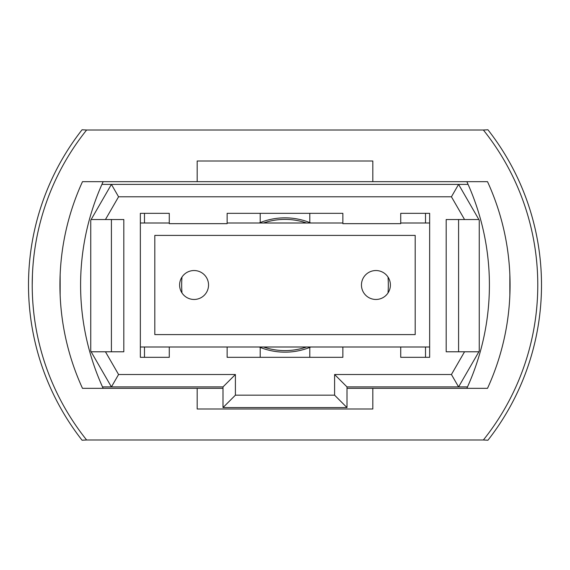 <?xml version="1.0" encoding="UTF-8"?>
<svg xmlns="http://www.w3.org/2000/svg" width="570" height="570" viewBox="0 0 570 570"><rect width="100%" height="100%" fill="white"/><g stroke="black" fill="none" stroke-linecap="round" stroke-linejoin="round"><path stroke-width="0.85" d="M86.619 439.983L483.381 439.983A247.979 247.979 0 0 0 483.381 130.017L86.619 130.017A247.979 247.979 0 0 0 86.619 439.983L82.066 440.225A251.698 251.698 0 0 1 74.221 429.652M74.221 140.348A251.698 251.698 0 0 1 82.066 129.775L86.619 130.017M375.922 299.464A14.464 14.464 0 0 0 390.393 285A14.464 14.464 0 0 0 375.922 270.536A14.464 14.464 0 0 0 361.458 285A14.464 14.464 0 0 0 375.922 299.464M194.078 299.464A14.464 14.464 0 0 0 208.542 285A14.464 14.464 0 0 0 194.078 270.536A14.464 14.464 0 0 0 179.607 285A14.464 14.464 0 0 0 194.078 299.464M140.348 346.995L429.652 346.995M429.652 223.005L400.724 223.005M342.862 223.005L227.138 223.005M169.276 223.005L140.348 223.005M154.812 235.403L154.812 334.597L415.188 334.597L415.188 235.403L154.812 235.403M479.249 220.191L479.249 351.12L458.586 386.909L346.995 386.909L346.995 407.571L223.005 407.571L223.005 386.909L111.414 386.909L90.751 351.12L90.751 220.191L111.414 184.395L458.586 184.395L479.249 220.191M91.136 351.783L105.45 351.783L118.574 374.511L235.403 374.511L235.403 395.174L334.597 395.174L334.597 374.511L451.426 374.511L464.55 351.783L446.182 351.783L446.182 219.528L464.55 219.528L451.426 196.792L118.574 196.792L105.45 219.528L91.136 219.528M105.45 351.783L123.818 351.783L123.818 219.528L105.45 219.528M169.276 346.995L169.276 357.326L140.348 357.326L140.348 213.33L169.276 213.33L169.276 223.661L227.138 223.661L227.138 213.33L342.862 213.33L342.862 223.661L400.724 223.661L400.724 213.33L429.652 213.33L429.652 357.326L400.724 357.326L425.519 357.326L425.519 346.995M400.724 346.995L400.724 357.326M342.862 346.995L342.862 357.326L227.138 357.326L260.205 357.326L260.205 347.415A67.16 67.16 0 0 1 259.172 346.995M227.138 346.995L227.138 357.326M468.077 184.395L458.586 184.395L451.426 196.792M118.574 196.792L111.414 184.395L101.923 184.395M102.507 386.909L111.414 386.909L118.574 374.511M451.426 374.511L458.586 386.909L467.493 386.909M111.414 351.783L111.414 219.528M464.55 351.783L478.864 351.783M458.586 219.528L458.586 351.783M478.864 219.528L464.55 219.528M235.403 374.511L223.005 386.909M235.403 395.174L223.005 407.571M334.597 395.174L346.995 407.571M334.597 374.511L346.995 386.909M259.172 223.005A67.16 67.16 0 0 1 310.828 223.005M310.828 346.995A67.16 67.16 0 0 1 260.205 347.415M429.652 357.326L425.519 357.326M309.795 347.415L309.795 357.326L342.862 357.326M309.795 222.585L309.795 213.33M144.481 213.33L144.481 223.005M144.481 346.995L144.481 357.326L169.276 357.326M181.98 277.063A103.327 103.327 0 0 0 181.98 292.937M144.481 357.326L140.348 357.326M425.519 223.005L425.519 213.33M388.02 292.937A103.327 103.327 0 0 0 388.02 277.063M260.205 213.33L260.205 222.585M32.219 285L32.433 274.669M60.149 295.331L60.149 274.669L60.149 295.331M509.851 274.669L509.851 295.331L509.993 279.193M82.066 440.225A251.698 251.698 0 0 1 82.066 129.775M495.779 429.652A251.698 251.698 0 0 0 495.779 140.348M483.381 130.017L487.934 129.775A251.698 251.698 0 0 1 487.934 440.225L483.381 439.983M197.177 181.673L82.486 181.673A247.979 247.979 0 0 0 82.486 388.327L197.177 388.327L197.177 408.989L372.823 408.989L372.823 388.327L487.514 388.327A247.979 247.979 0 0 0 487.514 181.673L372.823 181.673L372.823 161.011L197.177 161.011L197.177 181.673L372.823 181.673M372.823 388.327L346.995 388.327M223.005 388.327L197.177 388.327M103.149 181.673A247.979 247.979 0 0 0 103.149 388.327M466.851 181.673A247.979 247.979 0 0 1 466.851 388.327M263.518 223.005A65.607 65.607 0 0 1 306.482 223.005M306.482 346.995A65.607 65.607 0 0 1 263.518 346.995"/></g></svg>

